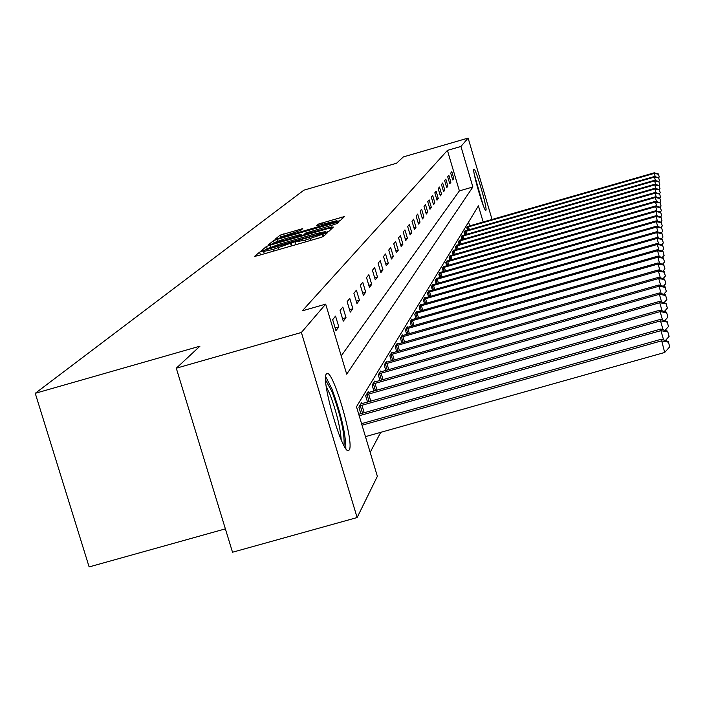 <?xml version="1.0" encoding="UTF-8"?>
<svg xmlns="http://www.w3.org/2000/svg" width="705" height="705" viewBox="0 0 705 705"><rect width="100%" height="100%" fill="white"/><g stroke="black" fill="none" stroke-linecap="round" stroke-linejoin="round"><path stroke-width="1.06" d="M262.295 251.218L259.59 252.17L254.567 256.347L257.528 255.748L319.647 237.814L323.507 236.439L327.666 232.491L304.965 240.229L293.879 242.088L273.152 249.42L263.608 251.456L264.366 250.768L262.295 251.218M485.93 210.275L485.824 210.372C484.15 212.082 471.989 170.31 473.857 169.253L473.945 169.182C475.672 167.684 487.64 208.759 485.93 210.275M349.248 449.922L348.684 450.486C342.762 455.694 320.467 379.167 326.397 373.967L326.891 373.553C332.963 369.226 354.615 443.198 349.248 449.922M302.727 228.631L280.035 235.197L274.994 239.392L336.752 221.74L340.383 220.453L344.533 216.514L318.369 224.102L316.439 225.838L336.955 220.674L327.19 224.172L288.486 235.373L280.819 237.03L300.735 230.359L302.727 228.631M483.181 222.013L478.422 205.869L356.483 406.741L377.369 476.316L357.127 517.549L232.518 552.235L176.285 368.204L199.947 346.181L35.25 393.311L303.855 190.174L396.554 163.234L403.348 156.915L468.12 138.074L492.046 219.466M176.285 368.204L301.379 332.478L325.684 304.137L346.701 374.17L472.87 186.984L460.938 146.455L468.12 138.074M341.22 355.884L459.378 190.888L447.428 150.376L302.33 310.826L325.684 304.137M447.428 150.376L460.938 146.455M270.306 245.076L266.525 246.406L261.141 250.883L264.058 250.293L325.146 232.65L328.927 231.302L333.394 227.063L270.306 245.076L270.861 246.9M268.208 245.014L273.408 240.696L277.109 239.392L339.07 221.696L337.228 223.441L333.553 224.745L305.688 233.038L304.313 234.263L307.265 233.628L332.055 226.799L268.226 245.084M35.25 393.311L89.13 566.926L225.38 528.865M335.941 330.636L338.805 326.944L335.545 316.087L332.654 319.682L335.941 330.636M343.282 321.163L346.005 317.647L342.833 307.036L340.074 310.464L343.282 321.163M350.279 312.139L352.879 308.772L349.777 298.409L347.142 301.678L350.279 312.139M356.959 303.511L359.444 300.304L356.413 290.169L353.901 293.298L356.959 303.511M363.339 295.272L365.719 292.205L362.758 282.291L360.352 285.278L363.339 295.272M369.446 287.393L371.72 284.459L368.83 274.756L366.521 277.611L369.446 287.393M375.289 279.85L377.475 277.03L374.637 267.539L372.434 270.279L375.289 279.85M380.894 272.623L382.982 269.918L380.215 260.612L378.1 263.247L380.894 272.623M386.269 265.688L388.279 263.088L385.556 253.976L383.529 256.497L386.269 265.688M391.425 259.026L393.355 256.541L390.693 247.596L388.746 250.019L391.425 259.026M396.377 252.628L398.237 250.24L395.628 241.471L393.751 243.798L396.377 252.628M401.145 246.477L402.934 244.177L400.378 235.576L398.572 237.814L401.145 246.477M405.727 240.564L407.446 238.343L404.943 229.9L403.207 232.06L405.727 240.564M410.151 234.862L411.799 232.729L409.341 224.437L407.675 226.517L410.151 234.862M414.399 229.372L416.003 227.31L413.588 219.176L411.976 221.176L414.399 229.372M418.506 224.075L420.048 222.084L417.677 214.091L416.117 216.021L418.506 224.075M422.462 218.964L423.952 217.043L421.625 209.191L420.118 211.051L422.462 218.964M426.287 214.029L427.724 212.179L425.441 204.45L423.987 206.257L426.287 214.029M429.98 209.262L431.372 207.473L429.125 199.876L427.724 201.621L429.98 209.262M433.549 204.653L434.897 202.925L432.685 195.452L431.328 197.136L433.549 204.653M437.003 200.194L438.307 198.519L436.131 191.17L434.818 192.8L437.003 200.194M440.343 195.884L441.603 194.263L439.471 187.028L438.193 188.605L440.343 195.884M443.586 191.707L444.802 190.138L442.696 183.018L441.471 184.543L443.586 191.707M446.714 187.662L447.895 186.138L445.824 179.132L444.635 180.612L446.714 187.662M449.755 183.741L450.9 182.269L448.865 175.36L447.701 176.796L449.755 183.741M452.698 179.942L453.809 178.506L451.808 171.712L450.68 173.104L452.698 179.942M370.169 452.346L380.726 432.341M469.697 225.891L468.578 222.093M360.854 413.668L358.889 407.129L361.542 402.731L361.824 403.683M367.534 402.097L365.666 395.857L368.195 391.672L368.459 392.579M373.914 391.063L372.134 385.115L374.54 381.114L374.796 381.978M379.995 380.533L378.303 374.857L380.603 371.041L380.85 371.861M385.82 370.477L384.199 365.058L386.393 361.401L386.631 362.194M391.381 360.863L389.839 355.681L391.945 352.183L392.165 352.941M396.721 351.672L395.241 346.701L397.25 343.353L397.47 344.075M401.832 342.859L400.414 338.1L402.344 334.884L402.555 335.571M406.732 334.408L405.375 329.843L407.234 326.759L407.428 327.42M411.447 326.3L410.143 321.921L411.923 318.951L412.117 319.594M415.976 318.51L414.725 314.307L416.435 311.451L416.62 312.068M420.33 311.028L419.131 306.983L420.779 304.243L420.955 304.824M424.525 303.829L423.37 299.933L424.956 297.298L425.124 297.863M428.561 296.902L427.45 293.148L428.975 290.601L429.142 291.147M432.456 290.222L431.381 286.609L432.852 284.159L433.011 284.679M436.21 283.789L435.179 280.299L436.748 278.44M439.832 277.576L438.836 274.219L440.352 272.421M443.33 271.584L442.37 268.341L443.833 266.605M446.714 265.803L445.78 262.665L447.199 260.982M449.984 260.207L449.085 257.175L450.46 255.554M453.148 254.796L452.275 251.861L453.606 250.293M456.205 249.561L455.368 246.724L456.655 245.208M459.175 244.503L458.365 241.753L459.607 240.273M462.048 239.594L461.264 236.933L462.057 235.602M464.833 234.835L464.066 232.262L464.842 230.976M467.53 230.235L466.798 227.733L467.547 226.481M357.127 517.549L301.379 332.478M459.378 190.888L472.87 186.984M338.805 326.944L335.139 327.984M346.005 317.647L342.524 318.642M352.879 308.772L349.557 309.724M359.444 300.304L356.263 301.211M365.719 292.205L362.678 293.077M371.72 284.459L368.812 285.287M377.475 277.03L374.69 277.832M382.982 269.918L380.312 270.685M388.279 263.088L385.714 263.829M393.355 256.541L390.896 257.246M398.237 250.24L395.866 250.918M402.934 244.177L400.651 244.829M407.446 238.343L405.26 238.977M411.799 232.729L409.693 233.329M416.003 227.31L413.967 227.891M420.048 222.084L418.083 222.648M423.952 217.043L422.057 217.589M427.724 212.179L425.899 212.707M431.372 207.473L429.601 207.984M434.897 202.925L433.187 203.419M438.307 198.519L436.651 199.004M441.603 194.263L440.008 194.721M444.802 190.138L443.251 190.588M447.895 186.138L446.397 186.578M450.9 182.269L449.446 182.683M453.809 178.506L452.399 178.92M266.375 249.094L321.947 233.214L325.225 231.654L315.593 233.716L279.242 244.221L266.375 249.094M284.371 238.96L274.298 242.582L282.079 240.907L295.959 236.898L299.687 235.576L301.079 234.342L284.371 238.96M365.454 436.633L664.692 352.482L661.272 339.228L361.559 423.661M362.026 425.212L661.343 340.903L668.41 342.154L669.75 346.781L668.41 342.154M661.272 339.228L668.366 341.484M669.75 346.781L664.692 352.482M325.639 380.162L332.161 391.98C340.956 416.32 344.895 434.183 343.978 445.56M341.211 439.841C340.154 426.745 336.382 411.535 329.869 394.21L326.248 386.481M345.855 448.565C345.679 433.593 341.026 413.703 331.905 388.887L325.684 376.62M483.304 205.613L474.35 174.558M474.738 176.453L482.625 203.798M359.189 415.738L660.911 330.645L660.841 329.05L358.739 414.267M663.608 339.969L660.911 330.645L667.802 331.879L669.107 336.382L667.802 331.879M660.841 329.05L667.767 331.235M669.107 336.382L665.414 340.541M359.612 405.93L660.497 320.89L660.435 319.374L360.828 403.912M663.07 329.755L660.497 320.89L667.221 322.097L668.499 326.503L667.221 322.097M660.435 319.374L667.186 321.489M668.499 326.503L665.044 330.381M366.353 394.721L660.109 311.601L660.047 310.147L367.517 392.791M662.55 320.035L660.109 311.601L666.674 312.791L667.917 317.091L666.674 312.791M660.047 310.147L666.639 312.209M667.917 317.091L664.692 320.704M372.786 384.031L659.739 302.745L659.677 301.361L373.897 382.189M662.065 310.782L659.739 302.745L666.146 303.917L667.362 308.111L666.146 303.917M659.677 301.361L666.119 303.361M667.362 308.111L664.348 311.495M378.929 373.826L659.378 294.293L659.325 292.972L379.986 372.064M661.598 301.96L659.378 294.293L665.643 295.448L666.833 299.546L665.643 295.448M659.325 292.972L665.617 294.919M666.833 299.546L664.013 302.709M384.789 364.062L659.043 286.221L658.99 284.961L385.802 362.388M661.158 293.544L659.043 286.221L665.167 287.358L666.331 291.368L665.167 287.358M658.99 284.961L665.141 286.847M666.331 291.368L663.687 294.32M390.411 354.73L658.717 278.501L658.664 277.294L391.372 353.117M660.744 285.499L658.717 278.501L664.709 279.621L665.846 283.542L664.709 279.621M658.664 277.294L664.683 279.136M665.846 283.542L663.37 286.3M395.787 345.794L658.408 271.108L658.355 269.953L396.712 344.251M660.347 277.805L658.408 271.108L664.269 272.209L665.379 276.052L664.269 272.209M658.355 269.953L664.242 271.742M665.379 276.052L663.061 278.634M400.933 337.228L658.109 264.023L658.065 262.921L401.824 335.747M659.968 270.438L658.109 264.023L663.854 265.115L664.938 268.878L663.854 265.115M658.065 262.921L663.828 264.666M664.938 268.878L662.762 271.293M405.877 329.006L657.827 257.237L657.783 256.171L406.732 327.587M659.598 263.388L657.827 257.237L663.449 258.303L664.515 261.996L663.449 258.303M657.783 256.171L663.423 257.88M664.515 261.996L662.471 264.26M410.627 321.119L657.553 250.716L657.509 249.693L411.447 319.753M659.254 256.62L657.553 250.716L663.061 251.773L664.11 255.386L663.061 251.773M657.509 249.693L663.035 251.359M664.11 255.386L662.198 257.51M415.192 313.531L657.289 244.459L657.245 243.472L415.976 312.218M658.928 250.125L657.289 244.459L662.691 245.499L663.713 249.041L662.691 245.499M657.245 243.472L662.665 245.102M663.713 249.041L661.924 251.024M419.572 306.234L657.034 238.44L656.99 237.497L420.339 304.974M658.611 243.886L657.034 238.44L662.33 239.462L663.335 242.934L662.33 239.462M656.99 237.497L662.312 239.083M663.335 242.934L661.66 244.794M423.793 299.22L656.787 232.641L656.752 231.733L424.525 298.004M658.303 237.885L656.787 232.641L661.986 233.655L662.973 237.065L661.986 233.655M656.752 231.733L661.969 233.293M662.973 237.065L661.396 238.81M427.864 292.46L656.558 227.072L656.522 226.199L428.57 291.288M658.012 232.112L656.558 227.072L661.66 228.067L662.629 231.416L661.66 228.067M656.522 226.199L661.642 227.715M662.629 231.416L661.149 233.047M431.777 285.939L656.329 221.696L656.293 220.85L432.465 284.811M657.73 226.552L656.329 221.696L661.343 222.674L662.286 225.97L661.343 222.674M656.293 220.85L661.316 222.339M662.286 225.97L660.902 227.495M435.558 279.656L656.108 216.514L656.082 215.704L436.219 278.572M657.465 221.203L656.108 216.514L661.034 217.484L661.969 220.718L661.034 217.484M656.082 215.704L661.017 217.158M661.969 220.718L660.664 222.145M439.206 273.593L655.906 211.518L655.87 210.733L439.841 272.544M657.21 216.038L655.906 211.518L660.735 212.478L661.651 215.651L660.735 212.478M655.87 210.733L660.717 212.161M661.651 215.651L660.435 216.99M442.731 267.741L655.703 206.697L655.668 205.939L443.339 266.728M656.954 211.059L655.703 206.697L660.453 207.64L661.352 210.76L660.453 207.64M655.668 205.939L660.435 207.332M661.352 210.76L660.215 212.011M446.133 262.084L655.5 202.035L655.474 201.304L446.723 261.106M656.716 206.248L655.5 202.035L660.171 202.961L661.061 206.027L660.171 202.961M655.474 201.304L660.153 202.67M661.061 206.027L659.995 207.208M449.42 256.611L655.315 197.532L655.28 196.827L449.993 255.668M656.487 201.604L655.315 197.532L659.906 198.449L660.779 201.463L659.906 198.449M655.28 196.827L659.889 198.167M660.779 201.463L659.774 202.564M452.601 251.324L655.13 193.179L655.104 192.491L453.156 250.407M656.267 197.109L655.13 193.179L659.651 194.078L660.506 197.047L659.651 194.078M655.104 192.491L659.633 193.804M660.506 197.047L659.572 198.07M455.686 246.204L654.954 188.958L654.927 188.297L456.223 245.314M656.055 192.765L654.954 188.958L659.395 189.856L660.241 192.773L659.395 189.856M654.927 188.297L659.378 189.583M660.241 192.773L659.369 193.725M458.664 241.242L654.778 184.877L654.751 184.234L459.184 240.379M655.844 188.561L654.778 184.877L659.157 185.759L659.986 188.632L659.157 185.759M654.751 184.234L659.14 185.503M659.986 188.632L659.175 189.53M461.555 236.439L654.619 180.929L654.592 180.304L462.462 235.505M655.641 184.499L654.619 180.929L658.919 181.802L659.739 184.622L658.919 181.802M654.592 180.304L658.911 181.546M659.739 184.622L658.981 185.459M464.357 231.786L654.452 177.096L654.425 176.497L465.238 230.87M655.456 180.55L654.452 177.096L658.69 177.96L659.501 180.744L658.69 177.96M654.425 176.497L658.682 177.713M659.501 180.744L658.787 181.511M467.071 227.266L654.302 173.386L654.275 172.796L467.935 226.384M655.262 176.735L654.302 173.386L658.47 174.232L659.263 176.973L658.47 174.232M654.275 172.796L658.461 173.994M659.263 176.973L658.611 177.695M260.418 254.919L259.59 252.17M323.613 236.334L322.872 233.893M292.02 245.789L291.2 243.04M273.655 251.095L273.152 249.42M278.783 249.614L278.281 247.94M291.332 245.992L290.61 243.56M305.476 241.903L304.965 240.229M310.614 240.423L310.112 238.748M323.022 236.686L322.335 234.395M330.909 229.425L330.398 227.706M267.151 248.46L266.525 246.406M324.741 232.765L324.6 232.28M325.402 232.571L325.155 231.751M274.254 243.507L273.408 240.696M277.629 241.11L277.109 239.392M336.549 223.767L336.118 222.331M304.498 234.765L304.357 234.298L304.472 234.774M299.854 236.113L299.687 235.576M301.44 235.655L301.053 234.377M318.748 225.371L318.369 224.102M322.405 224.322L321.965 222.842M342.128 218.806L341.634 217.149M280.854 237.902L280.035 235.197M284.159 235.567L283.666 233.919M300.312 230.57L299.907 229.222M362.529 413.2L360.281 405.71M364.194 412.733L361.938 405.199M369.147 401.638L367.005 394.5M370.777 401.18L368.627 394.007M375.457 390.623L373.421 383.82M377.052 390.173L375.007 383.326M381.484 380.11L379.546 373.615M383.044 379.669L381.088 373.139M387.256 370.072L385.397 363.868M388.772 369.64L386.913 363.401M392.773 360.475L391.002 354.536M394.262 360.052L392.482 354.077M398.061 351.284L396.36 345.6M399.515 350.87L397.814 345.159M403.128 342.489L401.506 337.034M404.555 342.084L402.925 336.602M407.992 334.047L406.433 328.821M409.394 333.65L407.825 328.398M412.663 325.957L411.174 320.934M414.038 325.56L412.531 320.519M417.157 318.175L415.721 313.355M418.497 317.796L417.052 312.95M421.475 310.702L420.101 306.067M422.788 310.323L421.405 305.662M425.635 303.511L424.313 299.052M426.922 303.141L425.591 298.656M429.645 296.594L428.367 292.293M430.905 296.232L429.627 291.905M433.505 289.922L432.271 285.781M434.747 289.57L433.513 285.402M437.232 283.498L436.043 279.506M438.448 283.146L437.259 279.127M440.828 277.294L439.682 273.443M442.026 276.95L440.881 273.073M444.3 271.31L443.198 267.592M445.481 270.976L444.37 267.23M447.657 265.529L446.591 261.934M448.812 265.195L447.745 261.581M450.9 259.942L449.878 256.47M452.037 259.616L451.006 256.118M454.038 254.54L453.051 251.183M455.166 254.223L454.161 250.839M457.078 249.314L456.117 246.063M458.188 248.997L457.219 245.728M460.03 244.256L459.096 241.101M461.114 243.939L460.18 240.775M462.877 239.356L461.978 236.307M463.943 239.048L463.044 235.981M465.644 234.606L464.771 231.645M466.701 234.307L465.82 231.328M468.332 230.006L467.486 227.133M469.363 229.707L468.517 226.825M264.313 253.791L263.626 251.509M296.003 244.644L295.316 242.353M266.499 249.588L266.358 249.138M325.49 232.544L325.225 231.654M274.553 243.419L274.315 242.635M301.467 235.646L301.079 234.342M281.066 237.841L280.837 237.074M337.228 221.599L336.955 220.674"/></g></svg>
